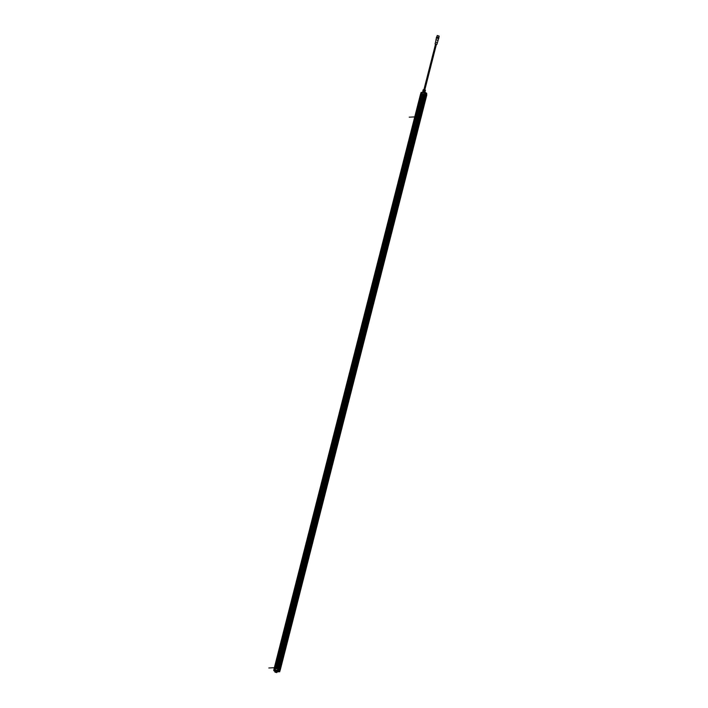 <?xml version="1.0" encoding="UTF-8"?>
<svg xmlns="http://www.w3.org/2000/svg" width="708" height="708" viewBox="0 0 708 708"><rect width="100%" height="100%" fill="white"/><g stroke="black" fill="none" stroke-linecap="round" stroke-linejoin="round"><path stroke-width="1.06" d="M279.713 671.529L279.253 671.352L279.731 669.6L280.253 669.91L279.598 669.609L279.226 671.352L279.571 669.609L426.251 94.872L426.756 95.191L426.659 93.191L426.747 95.182L426.074 94.881L426.57 93.217M425.481 94.907L425.924 93.217L425.8 95.04L426.517 93.359M425.49 94.394L424.393 94.022L424.995 94.084L278.501 668.821L278.979 669.131L425.49 94.394M275.155 670.795L275.102 668.795L277.917 668.679L424.358 93.925L422.251 94.031L275.766 668.759L276.872 668.706L423.375 93.969M422.225 94.129L421.34 94.146M421.357 94.093L274.863 668.803L421.357 94.093L420.543 94.146L274.049 668.883L420.543 94.155L274.049 668.883L273.731 670.565L274.713 670.449M422.897 92.35L422.092 92.438L421.641 94.058L424.419 93.943L277.917 668.679L277.014 668.697L423.517 93.96M277.899 668.759L278.377 668.883L277.456 670.511L277.952 670.644M425.774 95.031L279.306 669.777L426.092 93.288L278.855 669.564L279.554 669.768L278.81 671.503L279.279 669.759M279.571 669.609L426.101 94.881M278.43 668.83L425.464 92.465M423.481 93.987L276.987 668.697M424.402 94.005L277.341 670.441L277.987 670.529L278.492 668.821L278.97 669.113L278.094 670.635M278.412 668.874L424.933 94.076L425.473 92.456L425.473 94.385L424.995 94.084L425.366 92.474L425.782 92.651M421.738 94.129L274.934 668.803M424.791 92.261L424.419 93.943L424.791 92.261L423.658 92.783L423.419 92.19L422.561 92.341M423.658 92.783L422.756 92.828L423.641 92.739L423.419 92.199M422.092 92.438L422.906 92.775M424.428 94.031L424.782 92.376L425.331 92.465L423.747 92.367M425.331 92.465L425.844 92.748L425.481 94.385M426.278 94.881L426.623 93.173M421.738 94.146L420.623 94.102L421.101 92.456L420.596 94.111M421.596 94.058L422.118 92.385L421.092 92.483L422.048 92.438M422.809 92.651L422.871 92.04L424.473 92.571M422.915 92.04L424.021 92.226L424.154 91.713L423.048 91.518L422.915 92.04M424.942 92.367L424.269 91.748L424.136 92.27M424.977 92.376L424.933 90.96M423.048 91.518L422.446 92.305M422.826 92.049L422.959 91.527L422.579 91.783M424.765 91.987L422.933 91.527M423.189 90.978L423.366 90.535L424.818 91.394M425.296 91.111L425.446 90.403L425.296 91.111M422.88 90.695L425.278 91.067M424.446 90.58L424.72 89.951L424.552 90.615M424.614 89.916L423.508 89.73L423.34 90.385M423.508 89.73L422.862 90.651M423.251 90.394L423.419 89.73L423.03 89.996M438.827 37.577L439.172 36.232L437.376 35.515L436.65 37.02M438.942 37.728L436.871 36.993L438.641 37.444M438.863 38.082L436.783 37.046L436.376 37.444M436.296 37.798L436.703 37.391L438.765 38.427M436.42 37.949L436.739 37.506L438.579 38.506M438.323 38.17L436.553 37.878M436.402 38.002L435.942 39.807L438.11 40.374L438.579 38.551L436.402 38.002L438.579 38.551M437.066 42.604L435.57 42.011L435.942 39.816M436.978 44.055L438.11 40.374M436.686 44.356L435.048 43.772L436.482 44.639M436.216 44.569L435.597 44.409M439.075 36.028L437.172 35.55M423.711 92.483L423.242 92.606M423.216 92.421A0.841 0.841 0 0 1 423.72 92.447A0.832 0.726 -40.7 0 0 423.694 92.447L423.649 92.438A0.832 0.46 91.9 0 0 423.614 92.421L423.508 92.421A0.832 0.788 -1.9 0 0 423.455 92.412L423.428 92.421M275.147 668.786L275.093 670.777M278.97 669.131L278.51 670.75L278.979 669.122M280.235 670.016L279.687 671.768M279.527 671.494L426.747 95.182L280.262 669.918M279.598 669.626L279.403 671.503L278.899 671.476L279.333 669.777M278.979 669.644L278.563 671.343L279.182 669.706M278.386 671.671L276.616 671.007L276.412 670.37L277.403 670.317M277.111 671.175L278.102 671.299L277.111 671.175M276.545 670.892L277.173 671.865M274.757 670.441L275.996 670.388M275.908 670.733L275.067 671.034M278.456 671.715L278.173 671.759A0.832 0.646 -99 0 1 278.129 671.733L278.102 671.671A0.832 0.726 139.3 0 1 278.049 671.68L278.005 671.662A0.832 0.46 -88.1 0 1 277.987 671.635L277.359 671.688M279.775 669.618L279.377 671.706M275.961 670.078L275.545 670.405L275.987 670.308M275.642 669.972L277.456 670.511M278.032 670.485L278.492 668.821M277.607 670.715L278.501 671.37L277.784 670.706M277.899 671.37L277.005 671.016L277.899 671.37M277.368 671.042L277.819 671.228L277.368 671.042M277.801 671.184L277.306 671.06M274.748 670.565L273.713 670.538L274.969 671.352L277.111 671.848M274.961 671.423L273.766 670.609L276.863 671.618L276.855 672.476M275.846 671.166L274.987 671.334M277.262 671.963L277.421 671.432M276.377 671.37L276.536 670.697M275.934 670.529L275.872 670.476A0.841 0.841 0 0 0 275.996 670.582L275.828 671.237M276.474 670.104L275.934 670.131M276.456 670.175L275.828 670.396L276.695 670.618M276.722 670.644L276.439 670.671A0.832 0.646 -99 0 1 276.394 670.662L276.377 670.6A0.832 0.726 139.3 0 1 276.324 670.6L276.279 670.582A0.832 0.46 -88.1 0 1 276.253 670.556L276.138 670.573A0.832 0.788 178.1 0 1 276.093 670.547A0.832 0.646 81 0 0 276.102 670.591L276.129 670.635A0.832 0.726 -40.7 0 0 276.182 670.653L276.226 670.671A0.832 0.46 91.9 0 0 276.253 670.68L276.377 670.688A0.832 0.788 -10.8 0 0 276.412 670.688L276.439 670.688M275.793 671.839A1.85 1.248 -58.1 0 0 275.669 671.857A1.85 0.443 -80.4 0 1 275.722 671.972A1.85 1.69 -124.3 0 1 276.023 672.069A1.85 1.248 121.9 0 1 276.262 672.06A1.85 0.443 -80.4 0 0 276.209 671.945M276.624 672.14L275.182 671.812L276.624 672.14M275.164 672.211L276.81 672.503L275.164 672.211M274.934 671.989L277.005 672.361M414.746 116.9L409.233 117.174M274.341 667.706L268.828 667.98M275.217 671.742L276.598 672.6M275.093 672.211L276.731 672.131M274.801 668.803L421.295 94.076M426.287 93.35L425.65 94.96M422.145 92.385L423.145 92.456M424.835 92.332L424.358 93.925M424.871 94.146L425.313 92.527L424.818 92.394M421.083 92.456L422.074 92.394M425.225 90.173L423.411 89.704M424.933 89.562L423.729 89.456M438.5 38.374L436.871 37.79M435.323 44.347L437.004 44.268M279.156 669.688L278.501 671.37M279.403 671.503L278.908 671.529M279.421 671.556L280.262 669.927M279.492 671.777L278.695 671.821M277.386 671.573L277.943 671.609M277.607 671.476L278.403 671.688M275.793 670.812L274.793 670.565M273.792 670.618L274.12 668.839M275.863 671.069L276.412 671.211M422.251 94.031L275.757 668.759M422.871 92.766L423.649 92.73M423.835 92.297L424.756 92.252M423.057 91.509L423.296 90.544M425.021 90.04L423.357 89.712M423.366 89.712L425.012 89.58L425.269 90.199M435.57 42.002L435.172 43.595M435.491 44.277L424.012 89.297M436.376 44.498L424.897 89.518M278.616 671.821L279.598 671.786M274.987 671.29L274.863 671.812M275.996 670.582A0.841 0.841 0 0 0 276.66 670.68M277.598 671.556A0.841 0.841 0 0 0 278.386 671.75"/></g></svg>
